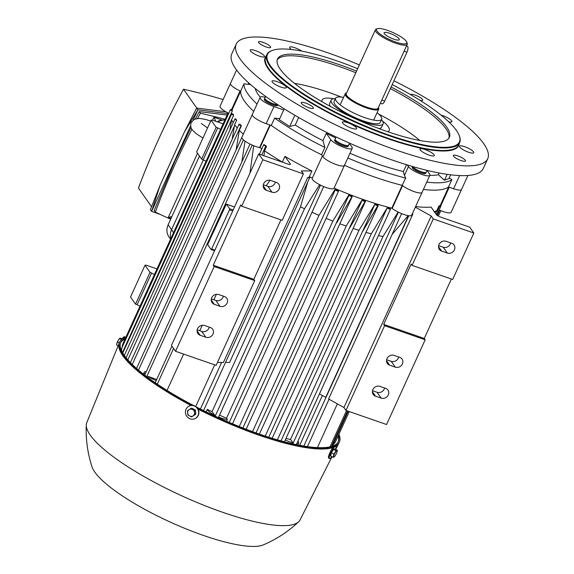 <?xml version="1.0" encoding="UTF-8"?>
<svg xmlns="http://www.w3.org/2000/svg" width="574" height="574" viewBox="0 0 574 574"><rect width="100%" height="100%" fill="white"/><g stroke="black" fill="none" stroke-linecap="round" stroke-linejoin="round"><path stroke-width="0.86" d="M151.522 206.676L138.449 188.085A762.896 688.578 -35.1 0 1 159.17 138.025A762.896 688.578 -35.1 0 1 183.508 89.221A660.71 596.35 -35.1 0 1 223.135 99.539M191.042 127.478L175.106 160.677L154.198 210.471L155.332 212.093A660.71 596.35 144.9 0 0 170.679 219.218M191.91 129.286A762.896 688.578 144.9 0 0 176.06 162.033A762.896 688.578 144.9 0 0 155.332 212.093M171.102 218.278L168.333 217.316L197.528 153.251M212.588 120.203L213.951 117.218L222.554 120.203M225.166 119.342A660.71 596.35 144.9 0 0 200.391 113.222A762.896 688.578 144.9 0 0 197.607 118.402M190.668 125.627L151.601 211.368L150.381 209.646L160.211 185.058L184.34 132.113L196.667 108.091L225.847 111.765M227.785 113.602L197.879 109.813L193.251 119.959M160.211 185.058L151.601 211.368L160.361 214.482M227.11 115.073L199.25 111.607L195.476 118.818M184.34 132.113L197.879 109.813L196.667 108.091M200.391 113.222L199.25 111.607M196.789 108.099L183.508 89.221M215.838 121.336L213.951 117.218M168.333 217.316L171.863 216.606M217.18 121.803A5.991 5.403 -35.1 0 1 221.507 120.461M224.908 119.916A13.819 12.47 144.9 0 0 217.883 122.04M199.479 156.02L168.139 224.778A13.819 12.47 144.9 0 0 169.014 236.954L170.564 239.157M173.506 232.7L171.561 229.643A13.819 12.47 -35.1 0 0 170.844 238.54A13.819 12.47 -35.1 0 1 171.561 229.643L203.418 159.751L171.561 229.643L168.139 224.778M335.611 455.11A3.688 0.753 117.4 0 0 337.096 451.853A3.688 0.753 117.4 0 0 337.261 450.949A3.688 0.753 117.4 0 0 336.924 450.612A3.688 0.753 117.4 0 0 335.266 452.621A3.688 0.753 117.4 0 0 333.781 455.885A3.688 0.753 117.4 0 0 333.953 457.126A3.688 0.753 117.4 0 0 334.104 457.04A3.688 0.753 117.4 0 0 335.611 455.11M334.104 457.04L333.056 457.234L333.932 454.235L336.027 450.719L337.247 450.203L337.254 450.834M337.247 450.203L334.735 448.897L333.508 449.413L331.413 452.929L333.932 454.235M331.413 452.929L330.538 455.935L333.056 457.234M333.508 449.413L336.027 450.719M194.909 414.615L193.144 415.806A3.688 3.501 -112.8 0 0 194.629 412.548L194.909 414.615L195.741 414.263L195.375 410.051L194.543 410.396L194.629 412.548A3.688 3.501 -112.8 0 0 189.083 409.671A3.688 3.501 -112.8 0 0 189.628 415.999A3.688 3.501 -112.8 0 0 193.144 415.806L191.573 416.918L187.877 415.002L187.511 410.783L190.848 408.48L194.543 410.396M195.375 410.051L191.68 408.128L190.848 408.48M195.741 414.263L191.573 416.918M117.584 342.082L116.859 343.439A3.688 0.753 -62.6 0 1 118.344 340.174L117.584 342.082L119.277 342.965M116.701 344.457A3.688 0.753 -62.6 0 1 116.694 344.343A3.688 0.753 -62.6 0 1 116.859 343.439L116.709 345.089L118.115 345.813M122.183 338.717L120.002 338.158L118.344 340.174A3.688 0.753 -62.6 0 1 119.851 338.244A3.688 0.753 -62.6 0 1 119.873 338.237L119.88 338.229M121.53 339.528L119.679 338.567M335.532 449.313A6.91 1.421 117.4 0 0 335.819 446.285L335.015 445.869A6.91 1.421 117.4 0 0 334.62 445.89A6.91 1.421 117.4 0 0 330.201 452.09A6.91 1.421 117.4 0 0 328.658 458.138L329.454 458.547A6.91 1.421 117.4 0 0 329.849 458.526A6.91 1.421 117.4 0 0 331.772 456.574M335.819 446.285A6.91 1.421 117.4 0 0 335.424 446.307A6.91 1.421 117.4 0 0 331.004 452.506A6.91 1.421 117.4 0 0 329.454 458.547M194.851 418.661A6.91 6.565 -112.8 0 0 195.088 406.127A6.91 6.565 -112.8 0 0 189.492 405.926M189.255 418.46A6.91 6.565 -112.8 0 0 198.661 412.663A6.91 6.565 -112.8 0 0 189.363 405.983A6.91 6.565 -112.8 0 0 189.255 418.46M123.97 337.928A6.91 1.421 -62.6 0 1 124.902 337.175A6.91 1.421 -62.6 0 1 125.297 337.153A6.91 1.421 -62.6 0 1 125.441 337.297M121.753 339.334A6.91 1.421 -62.6 0 1 124.106 336.759A6.91 1.421 -62.6 0 1 124.501 336.737L125.297 337.153M338.947 434.217A120.683 28.298 -155.5 0 1 339.392 441.987A120.683 28.298 -155.5 0 1 335.187 445.955M333.752 446.565A120.683 28.298 -155.5 0 1 259.47 434.432A120.683 28.298 -155.5 0 1 197.047 407.64M339.392 441.987L339.026 442.791A120.683 28.298 -155.5 0 1 338.911 443.035A120.683 28.298 -155.5 0 1 335.761 446.249M332.934 447.533A120.683 28.298 -155.5 0 1 259.104 435.243A120.683 28.298 -155.5 0 1 198.116 409.176M120.64 342.778A119.528 28.026 -155.5 0 1 125.046 339.04M338.445 435.322A119.528 28.026 -155.5 0 1 338.344 441.506A119.528 28.026 -155.5 0 1 259.183 434.03A119.528 28.026 -155.5 0 1 196.365 406.973M193.689 405.588A119.528 28.026 -155.5 0 1 120.813 342.369A119.528 28.026 -155.5 0 1 125.412 338.237M332.009 456.696L300.116 519.836A117.225 27.487 -155.5 0 1 298.674 521.744A117.225 27.487 -155.5 0 1 222.59 512.266A117.225 27.487 -155.5 0 1 86.279 424.947A117.225 27.487 -155.5 0 1 86.782 422.615L119.292 342.943A120.683 28.298 -155.5 0 1 119.392 342.7L119.758 341.896A120.683 28.298 -155.5 0 1 125.914 337.132M298.674 521.744C288.27 531.589 276.474 539.309 263.287 544.898A96.267 22.573 -155.5 0 1 203.469 535.442A96.267 22.573 -155.5 0 1 92.019 466.849C87.585 453.23 85.677 439.261 86.279 424.947M190.977 405.474A120.683 28.298 -155.5 0 1 119.292 342.943M338.079 436.132A119.528 28.026 -155.5 0 1 338.151 441.908M192.771 405.416A120.683 28.298 -155.5 0 1 119.758 341.896M378.46 107.453A18.425 4.319 -155.5 0 1 378.74 109.06A18.425 4.319 -155.5 0 1 363.385 106.728A18.425 4.319 -155.5 0 1 345.742 95.786A18.425 4.319 -155.5 0 1 345.211 93.777A18.425 4.319 -155.5 0 1 346.61 92.938M406.715 42.046L407.181 43.186A17.507 4.104 -155.5 0 1 407.239 44.298A17.507 4.104 -155.5 0 1 392.652 42.081A17.507 4.104 -155.5 0 1 375.891 31.692A17.507 4.104 -155.5 0 1 375.389 29.783A17.507 4.104 -155.5 0 1 376.264 29.095L377.434 28.7A16.581 3.889 -155.5 0 1 392.264 32.23A16.581 3.889 -155.5 0 1 406.292 41.299A16.581 3.889 -155.5 0 1 406.715 42.046A16.581 3.889 -155.5 0 1 394.783 41.708A16.581 3.889 -155.5 0 1 377.075 31.154A16.581 3.889 -155.5 0 1 377.434 28.7M399.03 38.774A8.337 1.952 -155.5 0 1 399.088 39.9A8.337 1.952 -155.5 0 1 391.791 38.408A8.337 1.952 -155.5 0 1 384.343 33.679A8.337 1.952 -155.5 0 1 384.056 33.048A8.337 1.952 -155.5 0 1 390.521 33.622A8.337 1.952 -155.5 0 1 399.03 38.774M380.375 103.248L382.033 103.822A4.606 1.665 -70.9 0 0 384.688 101.089L406.966 52.198A4.606 1.665 -70.9 0 0 407.339 46.221L406.5 45.934M412.835 166.589A7.369 1.729 24.5 0 0 420.462 171.425A7.369 1.729 24.5 0 0 426.202 172.2L427.034 170.378M412.649 166.539A7.369 1.729 24.5 0 0 420.355 171.655A7.369 1.729 24.5 0 0 426.102 172.43A7.369 1.729 24.5 0 0 426.138 172.308M412.598 166.525L412.276 167.228A7.369 1.729 24.5 0 0 419.938 172.566A7.369 1.729 24.5 0 0 425.686 173.341L426.102 172.43M336.127 136.985L335.144 139.138A7.369 1.729 24.5 0 0 337.813 141.986A7.369 1.729 24.5 0 0 344.551 145.071A7.369 1.729 24.5 0 0 348.562 145.251L349.523 143.134M335.116 139.26A7.369 1.729 24.5 0 0 335.044 139.367A7.369 1.729 24.5 0 0 337.706 142.216A7.369 1.729 24.5 0 0 344.443 145.301A7.369 1.729 24.5 0 0 348.454 145.48A7.369 1.729 24.5 0 0 348.49 145.358M335.044 139.367L334.628 140.278A7.369 1.729 24.5 0 0 337.29 143.127A7.369 1.729 24.5 0 0 344.027 146.212A7.369 1.729 24.5 0 0 348.038 146.392L348.454 145.48M265.604 96.382L264.808 98.14A7.369 1.729 24.5 0 0 264.836 98.62A7.369 1.729 24.5 0 0 270.483 102.624A7.369 1.729 24.5 0 0 277.586 104.597M264.772 98.262A7.369 1.729 24.5 0 0 264.7 98.362A7.369 1.729 24.5 0 0 264.736 98.85A7.369 1.729 24.5 0 0 270.806 103.047A7.369 1.729 24.5 0 0 277.809 104.741M264.7 98.362L264.284 99.28A7.369 1.729 24.5 0 0 264.32 99.761A7.369 1.729 24.5 0 0 271.115 104.274A7.369 1.729 24.5 0 0 277.701 105.394L277.952 104.841M393.943 80.776A138.183 32.402 -155.5 0 1 487.721 158.725A138.183 32.402 -155.5 0 1 396.204 150.079A138.183 32.402 -155.5 0 1 236.23 44.119A138.183 32.402 -155.5 0 1 327.747 52.765A138.183 32.402 -155.5 0 1 359.374 64.919M487.721 158.725L483.265 168.505A138.183 32.402 -155.5 0 1 391.748 159.859A138.183 32.402 -155.5 0 1 231.774 53.891L236.23 44.119M392.2 84.6A105.48 24.732 -155.5 0 1 459.085 135.184L459.315 135.751A105.939 24.84 -155.5 0 1 459.681 142.503A105.939 24.84 -155.5 0 1 389.516 135.873A105.939 24.84 -155.5 0 1 266.874 54.638A105.939 24.84 -155.5 0 1 272.205 50.483L272.786 50.282A105.48 24.732 -155.5 0 1 337.333 61.016A105.48 24.732 -155.5 0 1 357.645 68.708M459.085 135.184A105.48 24.732 -155.5 0 1 389.588 135.306A105.48 24.732 -155.5 0 1 292.661 86.387A105.48 24.732 -155.5 0 1 272.786 50.282M277.235 59.847A94.43 22.142 -155.5 0 1 339.327 66.541A94.43 22.142 -155.5 0 1 355.815 72.733M391.102 87.011A94.43 22.142 -155.5 0 1 449.385 137.322A94.43 22.142 -155.5 0 1 386.847 131.41A94.43 22.142 -155.5 0 1 277.536 59A94.43 22.142 -155.5 0 1 340.073 64.912A94.43 22.142 -155.5 0 1 356.554 71.104M294.498 83.374A89.824 21.059 -155.5 0 1 329.325 92.608A89.824 21.059 -155.5 0 1 341.422 97.078M382.435 120.935A36.851 8.639 -155.5 0 1 387.895 131.776M378.74 114.083A89.824 21.059 -155.5 0 1 419.867 140.508M381.48 119.708A28.556 6.694 -155.5 0 1 383.131 123.855A28.556 6.694 -155.5 0 1 364.217 122.068A28.556 6.694 -155.5 0 1 331.162 100.17A28.556 6.694 -155.5 0 1 335.374 98.699M383.131 123.855L381.645 127.119A28.556 6.694 -155.5 0 1 378.854 128.526M347.822 157.979A115.152 27 -155.5 0 0 377.871 169.674A115.152 27 -155.5 0 0 405.567 178.019L402.223 185.359A115.152 27 -155.5 0 1 374.528 177.007A115.152 27 -155.5 0 1 344.479 165.312A115.152 27 -155.5 0 0 402.216 185.352A11.975 2.805 24.5 0 0 413.933 191.544A11.975 2.805 24.5 0 0 422.077 192.369A11.975 2.805 -155.5 0 1 422.077 192.369A11.975 2.805 -155.5 0 1 414.213 191.637A11.975 2.805 -155.5 0 1 402.568 185.632L392.171 208.448A11.975 2.805 24.5 0 0 403.809 214.454A11.975 2.805 24.5 0 0 411.68 215.185L429.876 175.249A11.975 2.805 -155.5 0 1 419.895 173.735A11.975 2.805 -155.5 0 1 408.43 166.625L407.231 164.925M405.746 178.299L404.29 174.941M406.5 164.695L403.386 171.54L404.397 175.472L408.43 166.625M403.386 171.54A104.561 24.517 -155.5 0 1 376.357 163.504A104.561 24.517 -155.5 0 1 349.968 153.265M291.384 49.493A7.828 1.837 -155.5 0 1 289.676 47.233A7.828 1.837 -155.5 0 1 292.367 47.018A7.828 1.837 -155.5 0 1 301.673 51.086M441.069 115.137A7.828 1.837 -155.5 0 1 450.418 119.593A7.828 1.837 -155.5 0 1 451.91 121.681A7.828 1.837 -155.5 0 1 448.71 121.788M459.501 146.205A7.828 1.837 -155.5 0 1 467.423 147.819A7.828 1.837 -155.5 0 1 473.744 152.72A7.828 1.837 -155.5 0 1 473.729 152.734A7.828 1.837 -155.5 0 1 465.815 151.12A7.828 1.837 -155.5 0 1 459.494 146.219A7.828 1.837 -155.5 0 1 459.501 146.205M422.715 148.896A7.828 1.837 -155.5 0 1 430.615 152.081A7.828 1.837 -155.5 0 1 434.274 155.604A7.828 1.837 -155.5 0 1 431.583 155.819A7.828 1.837 -155.5 0 1 423.684 152.634A7.828 1.837 -155.5 0 1 420.024 149.111A7.828 1.837 -155.5 0 1 422.715 148.896M350.348 123.776A7.828 1.837 -155.5 0 1 356.626 128.655A7.828 1.837 -155.5 0 1 348.655 127.041A7.828 1.837 -155.5 0 1 342.377 122.162A7.828 1.837 -155.5 0 1 350.348 123.776M284.797 85.562A7.828 1.837 -155.5 0 1 286.29 87.65A7.828 1.837 -155.5 0 1 281.145 87.176A7.828 1.837 -155.5 0 1 273.533 83.252A7.828 1.837 -155.5 0 1 272.04 81.156A7.828 1.837 -155.5 0 1 277.185 81.637A7.828 1.837 -155.5 0 1 284.797 85.562M264.449 56.639A7.828 1.837 -155.5 0 1 256.528 55.025A7.828 1.837 -155.5 0 1 250.207 50.125A7.828 1.837 -155.5 0 1 250.214 50.103A7.828 1.837 -155.5 0 1 258.135 51.717A7.828 1.837 -155.5 0 1 264.456 56.618A7.828 1.837 -155.5 0 1 264.449 56.639M450.633 174.805L448.918 178.564L444.463 180.229L438.321 174.704A104.561 24.517 -155.5 0 1 429.79 175.443M438.321 174.704L439.103 172.989M377.089 112.683A25.335 5.941 -155.5 0 1 381.688 119.263L380.203 122.52A25.335 5.941 -155.5 0 1 363.421 120.935A25.335 5.941 -155.5 0 1 334.097 101.512L335.582 98.247A25.335 5.941 -155.5 0 1 343.561 97.408M381.688 119.263A25.335 5.941 -155.5 0 1 364.906 117.677A25.335 5.941 -155.5 0 1 335.582 98.247M301.981 102.316A6.68 1.564 -155.5 0 1 309.171 104.583A6.68 1.564 -155.5 0 1 313.39 108.192A6.68 1.564 -155.5 0 1 312.643 108.529A6.68 1.564 -155.5 0 1 305.454 106.262A6.68 1.564 -155.5 0 1 301.235 102.653A6.68 1.564 -155.5 0 1 301.981 102.316M456.402 158.424A6.68 1.564 -155.5 0 1 453.316 155.439A6.68 1.564 -155.5 0 1 462.386 157.986A6.68 1.564 -155.5 0 1 465.471 160.978A6.68 1.564 -155.5 0 1 456.402 158.424M410.568 94.631A6.68 1.564 -155.5 0 1 411.307 94.315A6.68 1.564 -155.5 0 1 418.496 96.583A6.68 1.564 -155.5 0 1 422.715 100.192A6.68 1.564 -155.5 0 1 421.969 100.529A6.68 1.564 -155.5 0 1 419.874 100.249M267.549 44.413A6.68 1.564 -155.5 0 1 270.634 47.405A6.68 1.564 -155.5 0 1 261.565 44.851A6.68 1.564 -155.5 0 1 258.479 41.866A6.68 1.564 -155.5 0 1 267.549 44.413M444.463 180.229L447.146 174.338M260.23 97.171A104.561 24.517 -155.5 0 1 255.121 88.374M298.674 117.483L295.23 125.039L289.691 126.51L279.251 119.672L284.195 108.823M335.69 137.939A104.561 24.517 -155.5 0 1 326.297 133.297L322.954 140.63A104.561 24.517 -155.5 0 1 295.23 125.039M322.954 140.63L324.891 147.41L321.548 154.75L322.983 156.788A11.975 2.805 24.5 0 0 334.448 163.899A11.975 2.805 24.5 0 0 344.429 165.412L352.228 148.3A11.975 2.805 -155.5 0 0 351.884 146.994L350.183 144.576A104.561 24.517 -155.5 0 1 349.085 144.096M449.205 177.926L451.853 179.626L448.509 186.959A115.152 27 -155.5 0 1 423.411 189.442A115.152 27 -155.5 0 0 448.509 186.959L453.611 188.731L459.616 175.565M289.691 126.51L294.821 115.252M283.692 109.928L273.956 106.549A11.975 2.805 -155.5 0 1 260.094 97.365A11.975 2.805 -155.5 0 1 265.202 97.264M324.891 147.41A115.152 27 -155.5 0 1 274.609 118.1L271.265 125.433A115.152 27 -155.5 0 0 321.548 154.75A115.152 27 -155.5 0 1 271.265 125.433L266.157 123.661A11.975 2.805 -155.5 0 1 252.295 114.484A11.975 2.805 -155.5 0 1 252.302 114.47L260.094 97.365M274.609 118.1L279.717 118.653M451.853 179.626A115.152 27 -155.5 0 1 426.755 182.109M250.601 84.586L243.979 83.833A115.152 27 -155.5 0 0 257.044 104.059M232.126 109.828L240.635 91.166A115.152 27 -155.5 0 0 244.553 101.246A115.152 27 -155.5 0 0 253.701 111.392A115.152 27 -155.5 0 1 240.635 91.166L243.979 83.833M330.445 106.463A28.556 6.694 -155.5 0 1 329.677 103.435L331.162 100.17M322.064 101.77A36.851 8.639 -155.5 0 1 333.824 98.778M390.356 88.64A94.43 22.142 -155.5 0 1 448.94 138.104M461.553 189.47A11.975 2.805 -155.5 0 1 461.546 189.477A11.975 2.805 -155.5 0 1 453.611 188.731A11.975 2.805 -155.5 0 0 461.546 189.477L467.925 175.479M427.027 170.392L429.531 173.951A11.975 2.805 -155.5 0 1 429.876 175.249M352.228 148.3A11.975 2.805 -155.5 0 1 342.248 146.786A11.975 2.805 -155.5 0 1 330.782 139.676L326.297 133.297M228.768 113.3A11.975 2.805 24.5 0 1 220.064 106.262L230.468 83.445A11.975 2.805 -155.5 0 0 240.068 90.907L240.635 91.166A11.975 2.805 -155.5 0 1 230.468 83.445A11.975 2.805 -155.5 0 1 230.468 83.438L236.574 70.042M266.178 123.668A11.975 2.805 -155.5 0 1 252.295 114.484L241.898 137.301A11.975 2.805 24.5 0 0 247.487 142.689A11.975 2.805 24.5 0 0 259.57 147.561L260.022 147.654L270.304 125.103M312.234 178.299L322.409 155.977L312.256 178.27A11.975 2.805 24.5 0 0 312.234 178.299A11.975 2.805 24.5 0 0 321.906 185.789A11.975 2.805 24.5 0 0 334.018 188.265L344.414 165.448A11.975 2.805 -155.5 0 1 334.377 163.87A11.975 2.805 -155.5 0 1 322.975 156.781L330.782 139.676M439.189 209.933A11.975 2.805 24.5 0 0 451.15 212.294L461.546 189.477M237.284 128.031A115.152 27 -155.5 0 1 234.615 124.702L236.653 120.217A115.152 27 -155.5 0 1 236.201 119.586A115.152 27 -155.5 0 1 235.771 118.962A1.844 0.43 -155.5 0 0 234.931 118.962L126.086 357.796M243.304 134.208A115.152 27 -155.5 0 1 239.329 130.276L241.367 125.792A115.152 27 -155.5 0 1 240.04 124.35A1.844 0.43 -155.5 0 0 238.985 124.293L130.377 362.61M230.475 116.558A115.152 27 -155.5 0 1 230.274 115.36L122.456 352.529M229.865 117.907L230.131 116.249M233.231 122.685A115.152 27 -155.5 0 1 231.602 119.744L124.321 355.457M229.88 130.04L231.523 120.217M234.615 124.702L234.393 126.086L127.844 359.876M232.197 139.181L234.393 126.086M236.108 150.001L239.329 130.276M241.819 162.004L245.026 141.125M249.963 173.133L253.715 145.71M261.794 148.91A115.152 27 -155.5 0 1 260.022 147.654M312.313 178.134A115.152 27 -155.5 0 1 309.314 176.656L311.919 170.952A115.152 27 -155.5 0 1 284.955 156.365L282.315 162.126M270.024 180.272L266.207 185.797M282.358 162.069A115.152 27 -155.5 0 1 264.535 150.804L266.58 146.32A115.152 27 -155.5 0 1 264.026 144.555A1.844 0.43 -155.5 0 0 263.739 144.655L259.398 154.169M263.968 155.762L264.535 150.804M438.859 206.116L439.605 206.367A1.844 0.43 -155.5 0 0 440.767 206.468A1.844 0.43 -155.5 0 0 439.777 205.564A115.152 27 -155.5 0 1 438.859 206.116L436.814 210.601L434.999 212.689M436.814 210.601A115.152 27 -155.5 0 1 434.274 211.655M230.274 115.36L232.319 110.875A115.152 27 -155.5 0 1 232.269 109.878L231.631 109.663A1.844 0.43 -155.5 0 0 230.468 109.569L121.91 347.772L121.415 350.463M231.602 119.744L233.64 115.259A115.152 27 -155.5 0 1 233.152 114.111L232.85 114.011A1.844 0.43 -155.5 0 0 231.681 113.91L122.75 353.039M402.568 185.632L402.216 185.352L391.812 208.168A115.152 27 -155.5 0 1 334.082 188.136M448.66 187.009L440.115 205.765M415.332 207.164L431.203 216.011L433.255 218.931L412.082 265.382L452.664 279.466L473.837 233.015L469.726 227.175L440.509 217.037A3.688 0.861 -155.5 0 1 436.348 214.611L431.045 207.071A115.152 27 -155.5 0 1 415.612 206.554M216.391 294.319L213.901 299.772M202.278 325.286L199.788 330.739M337.354 403.852L317.422 447.598M322.38 395.508L299.693 445.302M398.148 212.071L382.987 236.531L290.516 439.447A105.939 24.84 -155.5 0 1 285.967 438.479M382.987 236.531A105.939 24.84 -155.5 0 1 378.445 235.562M319.646 184.692L304.507 208.749L212.036 411.658A105.939 24.84 -155.5 0 1 207.279 409.355L206.131 411.867M304.507 208.749A105.939 24.84 -155.5 0 1 300.511 206.812L307.793 181.858M225.489 362.459L229.571 362.467L300.511 206.812M214.69 364.87L195.72 406.492M167.034 390.435L183.608 354.079M334.994 189.434L335.266 189.793A1.844 0.43 -155.5 0 0 337.046 190.877A1.844 0.43 -155.5 0 0 338.552 191.092A1.844 0.43 -155.5 0 0 338.509 190.92L338.509 190.92A114.908 26.942 -155.5 0 1 334.994 189.434L318.993 215.343L226.515 418.252A105.939 24.84 -155.5 0 1 219.526 415.146M318.993 215.343A105.939 24.84 -155.5 0 1 311.998 212.237M350.011 227.39L365.322 201.115A114.908 26.942 -155.5 0 1 362.058 199.982L346.194 226.07L252.503 431.648M346.194 226.07A105.939 24.84 -155.5 0 1 339.837 223.76M336.838 222.626L352.156 196.358A114.908 26.942 -155.5 0 1 348.77 195.052L332.863 221.083L239.222 426.554M332.863 221.083A105.939 24.84 -155.5 0 1 326.125 218.364M281.002 440.868L387.213 207.817A1.844 0.43 -155.5 0 0 388.985 208.9A1.844 0.43 -155.5 0 0 390.492 209.123A1.844 0.43 -155.5 0 0 390.456 208.943L390.241 208.606A114.908 26.942 -155.5 0 1 387.206 207.817L371.285 233.826L277.4 439.849M371.285 233.826A105.939 24.84 -155.5 0 1 365.982 232.391M362.675 231.43L378.022 205.205A114.908 26.942 -155.5 0 1 374.879 204.244L359.001 230.317L265.238 436.075M359.001 230.317A105.939 24.84 -155.5 0 1 353.118 228.438M408.164 215.63L392.099 234.472M217.453 362.452L223.408 362.459L307.707 177.474A1.844 0.43 -155.5 0 0 309.616 177.861A1.844 0.43 -155.5 0 0 309.601 177.732A114.908 26.942 -155.5 0 1 309.077 177.474L309.314 176.656M362.058 199.982L362.151 200.104A1.844 0.43 -155.5 0 0 363.93 201.187A1.844 0.43 -155.5 0 0 365.437 201.409A1.844 0.43 -155.5 0 0 365.394 201.23L365.322 201.115M374.879 204.244L374.908 204.287A1.844 0.43 -155.5 0 0 376.688 205.37A1.844 0.43 -155.5 0 0 378.194 205.592A1.844 0.43 -155.5 0 0 378.151 205.413L378.022 205.205M348.77 195.052L348.935 195.275A1.844 0.43 -155.5 0 0 350.714 196.351A1.844 0.43 -155.5 0 0 352.221 196.573A1.844 0.43 -155.5 0 0 352.185 196.394L352.156 196.358M236.653 120.217A1.844 0.43 -155.5 0 1 234.931 118.962M233.64 115.259A1.844 0.43 -155.5 0 1 231.681 113.91M238.985 124.293A1.844 0.43 -155.5 0 0 241.058 125.684L241.367 125.792M290.516 439.447L293.214 442.956A1.844 0.43 24.5 0 0 293.214 442.963A11.975 2.805 -155.5 0 1 285.314 439.921M349.265 411.58L335.367 442.08L331.908 446.335M226.515 418.252L227.412 419.422A11.975 2.805 -155.5 0 1 218.644 417.083M212.036 411.658L214.841 415.325L214.583 415.892M122.011 347.55L122.628 344.335L228.079 112.963M214.841 415.325A11.975 2.805 -155.5 0 1 207.279 409.355M145.172 374.083A11.975 2.805 -155.5 0 1 144.296 372.139A11.975 2.805 -155.5 0 1 145.315 371.565L146.176 371.873M451.365 279.014L424.272 338.473L425.183 339.772L386.56 424.523L345.978 410.439L343.926 407.518L328.586 398.966L412.885 213.98A1.844 0.43 -155.5 0 1 412.304 213.815M412.362 213.686L412.885 213.98M431.203 216.011L343.926 407.518M202.392 410.03L200.95 409.305M307.707 177.474L309.077 177.474M284.955 156.365L290.265 163.906A3.688 0.861 -155.5 0 1 290.372 164.308A3.688 0.861 -155.5 0 1 287.926 164.078L258.709 153.932L262.82 159.773L303.402 173.857L301.343 170.937L311.919 170.952M263.739 144.655A1.844 0.43 -155.5 0 0 265.812 146.047L266.58 146.32M157.003 268.912L146.169 265.152L145.007 265.238L150.022 272.377L154.463 274.48M151.636 272.937L137.15 304.715L139.984 306.265M145.007 265.238L130.52 297.023L135.543 304.155L137.15 304.715M150.022 272.377L135.543 304.155M412.082 265.382L411.171 264.083L383.69 324.389L384.602 325.688L345.978 410.439M441.628 251.096A5.525 4.987 -35.1 0 1 439.332 249.389A5.525 4.987 -35.1 0 1 439.82 243.197A5.525 4.987 -35.1 0 1 446.084 241.317L451.76 243.29A5.525 4.987 -35.1 0 1 454.056 244.998A5.525 4.987 -35.1 0 1 453.568 251.19A5.525 4.987 -35.1 0 1 447.304 253.069L441.628 251.096L438.5 246.648M473.837 233.015L433.255 218.931M375.518 396.153A5.525 4.987 -35.1 0 1 373.229 394.438A5.525 4.987 -35.1 0 1 373.71 388.254A5.525 4.987 -35.1 0 1 379.974 386.374L385.656 388.347A5.525 4.987 -35.1 0 1 387.952 390.055A5.525 4.987 -35.1 0 1 387.464 396.239A5.525 4.987 -35.1 0 1 381.201 398.119L375.518 396.153L372.39 391.705M389.631 365.186A5.525 4.987 -35.1 0 1 387.342 363.471A5.525 4.987 -35.1 0 1 387.823 357.286A5.525 4.987 -35.1 0 1 394.087 355.406L399.769 357.38A5.525 4.987 -35.1 0 1 402.065 359.087A5.525 4.987 -35.1 0 1 401.578 365.272A5.525 4.987 -35.1 0 1 395.314 367.159L389.631 365.186L386.503 360.737M425.183 339.772L384.602 325.688M424.272 338.473L383.69 324.389M372.504 390.693L377.096 392.286A5.525 4.987 144.9 0 0 384.566 387.967M386.618 359.726L391.203 361.319A5.525 4.987 144.9 0 0 398.679 356.999M303.402 173.857L282.229 220.308L241.647 206.224L240.736 204.925L213.255 265.231L214.167 266.53L175.544 351.281L171.439 345.44L258.709 153.932M280.93 219.856L253.837 279.316L254.748 280.614L216.125 365.365L175.544 351.281M262.82 159.773L241.647 206.224M266.322 190.245A5.525 4.987 -35.1 0 1 264.026 188.537A5.525 4.987 -35.1 0 1 264.514 182.345A5.525 4.987 -35.1 0 1 270.777 180.466L276.46 182.439A5.525 4.987 -35.1 0 1 278.749 184.146A5.525 4.987 -35.1 0 1 278.268 190.338A5.525 4.987 -35.1 0 1 272.004 192.218L266.322 190.245L263.193 185.804M200.218 335.302A5.525 4.987 -35.1 0 1 197.922 333.594A5.525 4.987 -35.1 0 1 198.41 327.402A5.525 4.987 -35.1 0 1 204.674 325.523L210.349 327.496A5.525 4.987 -35.1 0 1 212.645 329.203A5.525 4.987 -35.1 0 1 212.158 335.395A5.525 4.987 -35.1 0 1 205.894 337.275L200.218 335.302L197.09 330.861M214.324 304.335A5.525 4.987 -35.1 0 1 212.036 302.627A5.525 4.987 -35.1 0 1 212.516 296.435A5.525 4.987 -35.1 0 1 218.787 294.555L224.463 296.528A5.525 4.987 -35.1 0 1 226.759 298.236A5.525 4.987 -35.1 0 1 226.271 304.428A5.525 4.987 -35.1 0 1 220.007 306.308L214.324 304.335L211.203 299.893M254.748 280.614L214.167 266.53M253.837 279.316L213.255 265.231M197.205 329.842L201.79 331.435A5.525 4.987 144.9 0 0 209.259 327.115M211.311 298.875L215.903 300.467A5.525 4.987 144.9 0 0 223.372 296.148M211.641 248.965L211.045 249.46L207.845 244.919L207.989 243.778L226.35 204.114L229.614 208.714L229.471 209.854L211.641 248.965L214.891 250.092M438.615 245.636L443.2 247.229A5.525 4.987 144.9 0 0 450.669 242.91M263.308 184.785L267.893 186.378A5.525 4.987 144.9 0 0 275.362 182.058M136.555 368.443L245.069 130.327A1.844 0.43 -155.5 0 1 245.069 130.327A1.844 0.43 -155.5 0 1 245.084 130.312M319.46 393.879L325.738 397.38L408.537 215.688M329.053 399.224L307.456 446.608L306.215 446.429M232.319 110.875A1.844 0.43 -155.5 0 1 230.468 109.569M121.545 350.736L121.91 347.772M122.98 353.426L122.879 352.658M296.263 444.613L294.936 444.326M217.431 417.205L215.96 416.53M391.812 208.168L392.171 208.448M147.611 377.319L148.035 376.379L156.716 379.486M398.378 212.186L292.812 443.853M297.92 441.133A11.975 2.805 -155.5 0 1 298.688 442.956A11.975 2.805 -155.5 0 1 296.808 443.573M227.412 419.422L226.572 421.273M156.214 380.591A11.975 2.805 -155.5 0 1 148.035 376.379M223.107 123.855L212.28 120.095L211.11 120.181L216.133 127.32L201.646 159.098L206.088 161.208M216.133 127.32L217.74 127.88L203.253 159.658M211.11 120.181L196.624 151.967L201.646 159.098M217.74 127.88L220.574 129.423M378.331 107.733A18.059 4.233 -155.5 0 1 365.387 107.403A18.059 4.233 -155.5 0 1 346.065 95.901A18.059 4.233 -155.5 0 1 346.481 93.218M407.239 44.298L378.123 108.192A17.507 4.104 -155.5 0 1 363.536 105.975A17.507 4.104 -155.5 0 1 346.775 95.578A17.507 4.104 -155.5 0 1 346.273 93.67L375.389 29.783M381.818 100.091L384.688 101.089M404.096 51.201L406.966 52.198M459.236 143.464A106.312 24.926 -155.5 0 1 388.304 138.858A106.312 24.926 -155.5 0 1 266.429 55.599M459.681 142.503L458.526 145.028A105.939 24.84 -155.5 0 1 388.361 138.399A105.939 24.84 -155.5 0 1 265.719 57.163L266.874 54.638M266.157 123.661L273.956 106.549M248.097 84.364L248.743 82.943M240.068 90.907L231.53 109.634M269.873 124.953L259.57 147.561M344.414 165.448L334.018 188.265M449.255 187.217L440.624 206.152M241.058 125.684L132.242 364.468M439.828 210.213L437.41 215.523M348.224 411.214L332.604 445.496M320.479 185.115L215.178 416.172M252.237 145.093L146.714 376.652M243.433 139.877L138.499 370.122M346.524 410.625L330.021 446.837M439.605 206.367L436.046 214.181M221.614 362.452L200.391 409.025M290.265 163.906L289.999 164.487M265.812 146.047L261.737 154.987M226.414 204.172L234.536 206.992M229.614 208.714L233.18 209.955M229.471 209.854L232.714 210.981M211.203 249.511L214.611 250.702M173.563 348.461L157.298 384.149M362.151 200.104L256.047 432.925M374.908 204.287L268.754 437.216M408.803 215.724L303.833 446.048M335.266 189.793L229.248 422.428M348.935 195.275L242.874 428.003M447.304 253.069L443.2 247.229M272.004 192.218L267.893 186.378M395.314 367.159L391.203 361.319M220.007 306.308L215.903 300.467M381.201 398.119L377.096 392.286M205.894 337.275L201.79 331.435M201.287 123.439L207.558 127.973M202.959 138.061L196.057 133.613L192.247 129.796C190.64 127.844 190.31 125.397 191.242 122.47L194.285 119.306L199.264 118.359L205.6 119.435L210.701 121.078M337.261 450.949L337.261 450.554M116.694 344.343L116.694 344.737M335.697 449.399L338.911 443.035M378.74 109.06L373.71 120.102M345.211 93.777L340.174 104.827M440.839 210.644L438.357 216.089M250.006 144.045L144.698 375.116M440.767 206.468L436.836 215.099M347.564 410.984L331.535 446.156M309.616 177.861L203.548 410.604M226.35 204.114L234.544 206.963M211.11 249.518L214.604 250.723M171.92 346.129L155.231 382.743M338.552 191.092L232.499 423.799M352.221 196.573L246.174 429.28M365.437 201.409L259.391 434.102M378.194 205.592L272.148 438.278M390.492 209.123L284.453 441.801M401.599 213.628L296.327 444.628M297.784 444.929L298.688 442.956M323.693 186.572L218.385 417.642M143.4 374.104L144.296 372.139"/></g></svg>
